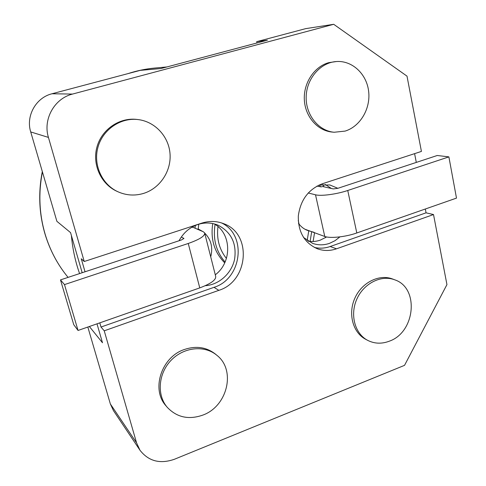 <?xml version="1.0" encoding="UTF-8"?>
<svg xmlns="http://www.w3.org/2000/svg" width="486" height="486" viewBox="0 0 486 486"><rect width="100%" height="100%" fill="white"/><g stroke="black" fill="none" stroke-linecap="round" stroke-linejoin="round"><path stroke-width="0.73" d="M314.515 232.988L313.112 241.53M316.921 186.108L321.331 186.867L322.491 186.49L333.329 188.92L337.879 188.307L437.242 155.496L448.882 156.881L456.494 198.106L356.803 232.97C345.807 236.913 330.28 238.565 324.77 236.482L304.959 229.234M308.203 192.978L315.517 194.801C320.96 196.32 336.585 194.272 347.745 190.488L448.882 156.881M298.246 220.498L299.078 224.143M78.052 330.462L64.492 284.596L60.477 279.893L73.763 324.715L78.052 330.462L199.764 287.894C211.112 283.617 216.404 279.705 215.626 276.151L204.788 233.48M60.477 279.893L181.521 239.932L183.884 238.413L181.314 237.022M64.492 284.596L188.252 243.474C199.801 239.385 205.262 235.85 204.636 232.879L203.355 231.792L192.827 227.229L192.875 226.646M191.411 227.484L192.827 227.229M197.383 229.034L198.215 229.246L198.762 224.222M198.233 228.979L202.911 231.585M204.721 233.098C211.106 239.598 213.105 247.508 210.717 256.827M319.496 184.953L320.505 186.806M322.801 184.48L324.004 186.824M298.489 223.335C300.949 226.81 304.102 229.222 307.948 230.564L314.071 232.332M311.66 231.81L310.111 241.481M226.427 258.443C219.283 249.452 216.464 238.833 217.971 226.585M225.097 262.039C216.124 251.627 212.789 239.088 215.085 224.417M224.726 262.853C214.393 252.41 210.395 239.312 212.74 223.548M308.75 230.82L307.182 240.552M325.614 236.737L325.462 237.69M195.02 228.244L195.305 225.474M139.992 450.255L113.475 410.664L110.365 403.988L136.56 442.849L139.992 450.255C148.582 461.263 160.064 464.264 174.419 459.264L404.534 365.344L446.944 284.608L433.518 214.551L336.5 248.808C329.976 251.049 323.579 251.025 317.297 248.747C304.418 242.891 298.094 231.992 298.313 216.051C300.409 200.086 308.379 189.34 322.23 183.805L421.423 151.419L407.001 76.132L333.706 24.3L72.511 94.071C54.426 98.445 42.768 119.331 48.43 137.404L84.236 261.504L81.271 258.771L85.032 271.783M82.183 272.725L70.549 232.606L56.886 221.324L30.721 131.937C25.661 115.996 35.934 97.619 51.984 93.768L72.511 94.071M215.28 274.79C232.168 262.331 231.755 233.632 214.259 223.9M205.292 285.701C219.083 284.802 231.658 273.363 234.592 259.263C236.84 243.48 231.293 232.108 217.953 225.152C211.531 222.539 204.867 222.309 197.96 224.471C189.71 227.32 183.41 232.745 179.061 240.74M414.601 153.643L416.295 162.415M425.311 209.01L426.052 212.825L433.518 214.551M51.984 93.768L140.247 70.367L160.933 68.544L267.428 40.174L256.693 41.668L305.706 28.638L333.706 24.3M87.838 327.042L110.365 403.988M99.8 322.856L101.009 327.035L104.235 330.814L136.56 442.849M97 323.834L102.491 342.764L89.369 326.507M339.939 236.87L334.982 240.716L329.459 243.371C323.737 245.321 318.111 245.315 312.583 243.352L303.543 237.496M319.023 185.057L329.848 184.966L337.867 188.307M326.622 236.955L320.292 240.127C316.319 241.493 312.322 241.876 308.294 241.275M325.091 184.413L331.452 188.501M104.235 330.814L218.84 290.349C248.437 281.4 252.368 233.93 223.949 223.779C216.817 220.954 209.423 220.735 201.763 223.135L84.236 261.504M394.772 279.833L392.652 279.025C379.262 273.782 361.839 282.421 354.895 298.112C347.782 313.725 352.854 332.631 365.642 339.271L367.653 340.34C374.487 343.796 381.717 344.076 389.335 341.178C415.311 332.278 419.497 287.882 394.772 279.833C381.346 274.572 363.862 283.259 356.882 299.012C349.738 314.697 354.823 333.682 367.653 340.34M137.981 119.562L136.809 119.422C119.495 117.278 101.72 129.41 96.957 147.009C92.048 164.56 101.052 184.121 116.907 191.29L117.977 191.782C126.305 195.463 134.822 196.01 143.516 193.428C159.864 188.404 171.291 171.339 170.045 154.001C168.909 136.663 155.113 121.549 137.981 119.562C120.589 117.405 102.728 129.598 97.941 147.282C93.008 164.924 102.048 184.583 117.977 191.782M336.421 61.534L328.706 62.664C314.163 66.655 303.343 83.149 304.345 99.964C305.232 116.786 317.613 130.789 332.199 132.064L334.161 132.253C318.5 130.922 305.591 114.866 306.168 96.708C306.563 78.556 320.487 62.487 336.421 61.534C352.277 60.379 366.693 74.012 368.643 91.344C370.763 108.657 360.254 126.481 345.109 131.099L334.161 132.253M216.871 355.302L215.42 354.094C206.465 347.107 196.083 345.582 184.279 349.531C161.388 357.064 150.903 389.499 166.005 405.84L167.245 407.304C156.589 394.948 158.302 373.424 171.133 360.272C183.842 346.986 204.63 344.945 216.871 355.302C236.141 370.059 227.527 406.308 202.826 415.099C188.726 420.026 176.861 417.425 167.245 407.304M256.693 41.668L256.985 42.956M426.052 212.825L330.158 246.524C324.867 248.352 319.581 248.644 314.302 247.404M101.009 327.035L214.004 287.335C241.961 278.873 247.259 234.781 221.416 222.867M315.517 194.801L324.77 236.482M347.745 190.488L356.803 232.97M183.726 238.268L183.836 238.693M199.764 287.894L188.252 243.474M42.416 171.898C38.297 193.173 39.202 213.931 45.131 234.179C50.015 250.369 57.664 264.767 68.076 277.385C57.597 264.694 49.906 250.223 44.998 233.979C39.044 213.652 38.145 192.839 42.306 171.522M79.589 273.582C75.287 261.413 72.554 248.723 71.393 235.516M166.984 66.934L154.676 68.064C145.806 68.884 137.052 70.695 128.419 73.501M30.721 131.937L48.43 137.404M330.158 246.524L336.5 248.808M214.004 287.335L218.84 290.349M154.676 68.064C145.679 68.897 136.803 70.737 128.055 73.599"/></g></svg>
